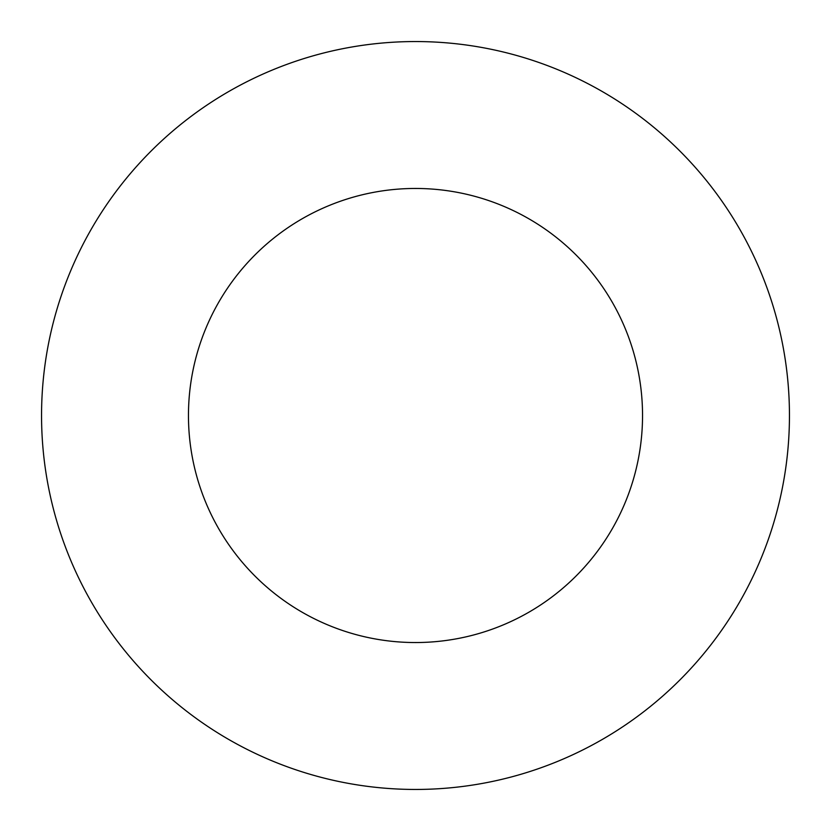 <?xml version="1.0" encoding="UTF-8"?>
<svg xmlns="http://www.w3.org/2000/svg" width="831" height="831" viewBox="0 0 831 831"><rect width="100%" height="100%" fill="white"/><g stroke="black" fill="none" stroke-linecap="round" stroke-linejoin="round"><path stroke-width="1.25" d="M642.54 415.5A227.04 227.04 0 0 0 415.5 188.46A227.04 227.04 0 0 0 188.46 415.5A227.04 227.04 0 0 0 415.5 642.54A227.04 227.04 0 0 0 642.54 415.5M789.45 415.5A373.95 373.95 0 0 0 415.5 41.55A373.95 373.95 0 0 0 41.55 415.5A373.95 373.95 0 0 0 415.5 789.45A373.95 373.95 0 0 0 789.45 415.5"/></g></svg>
